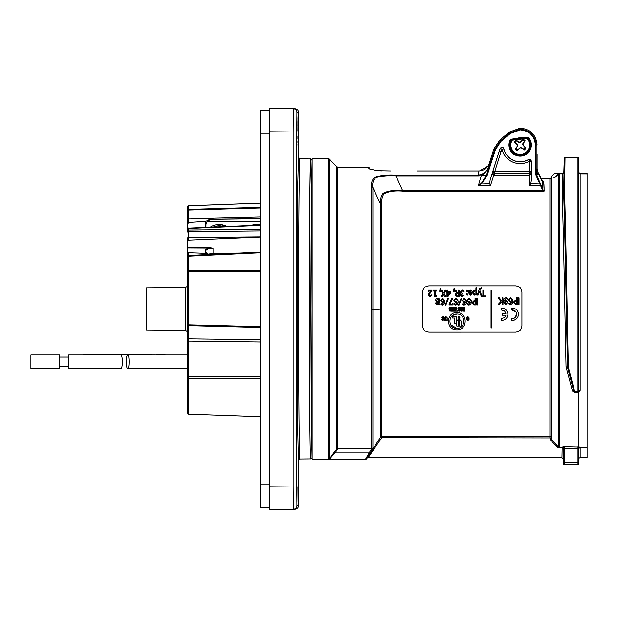 <?xml version="1.0" encoding="UTF-8"?>
<svg xmlns="http://www.w3.org/2000/svg" width="618" height="618" viewBox="0 0 618 618"><rect width="100%" height="100%" fill="white"/><g stroke="black" fill="none" stroke-linecap="round" stroke-linejoin="round"><path stroke-width="0.93" d="M513.164 140.093L511.542 140.286A9.842 9.842 0 0 0 527.571 151.503A9.842 9.842 0 0 0 527.486 138.386L525.872 138.579M511.542 140.286L527.486 138.386M512.168 140.209A9.34 9.34 0 0 0 514.74 152.569A9.34 9.34 0 0 0 527.278 151.078A9.34 9.34 0 0 0 526.868 138.455M514.4 142.132A15.465 1.352 38.2 0 0 516.633 143.994A15.411 1.344 60.7 0 0 517.359 145.33A15.411 1.344 105.7 0 0 516.965 146.79A15.465 1.352 128.2 0 0 515.234 149.131A6.458 6.458 0 0 0 517.336 150.784A15.465 1.352 -51.8 0 0 519.197 148.552A15.411 1.344 -29.3 0 0 520.526 147.818A15.411 1.344 15.7 0 0 521.994 148.212A15.465 1.352 38.2 0 0 524.334 149.95A6.458 6.458 0 0 0 525.98 147.849A15.465 1.352 -141.8 0 0 523.747 145.987A15.411 1.344 -119.3 0 0 523.021 144.651A15.411 1.344 -74.3 0 0 523.415 143.191A15.465 1.352 -51.8 0 0 525.145 140.85A6.458 6.458 0 0 0 523.052 139.197A15.465 1.352 128.2 0 0 521.183 141.429A15.411 1.344 150.7 0 0 519.854 142.163A15.411 1.344 -164.3 0 0 518.386 141.769A15.465 1.352 -141.8 0 0 516.053 140.031A6.458 6.458 0 0 0 514.4 142.132L516.949 143.724L517.814 145.276L516.069 148.59A5.469 5.469 0 0 0 517.66 149.842L520.472 147.362L523.786 149.108A5.469 5.469 0 0 0 525.037 147.517L522.565 144.705L523.044 142.997L525.145 140.85M524.311 141.391A5.469 5.469 0 0 0 522.72 140.139L519.908 142.619L518.201 142.132L516.053 140.031M516.594 140.873A5.469 5.469 0 0 0 515.342 142.464M519.908 142.619L519.854 142.163M522.72 140.139L523.052 139.197M516.069 148.59L515.234 149.131M517.66 149.842L517.336 150.784M517.814 145.276L517.359 145.33M523.786 149.108L524.334 149.95M525.037 147.517L525.98 147.849M520.472 147.362L520.526 147.818M522.565 144.705L523.021 144.651M223.948 226.698A12.746 11.039 0 0 0 221.059 226.01A12.746 11.039 0 0 0 213.233 227.154M211.665 227.223L226.08 226.605M226.721 226.482L221.53 224.882L216.099 224.882M253.967 225.431L258.27 225.246M260.371 225.161L253.488 224.882M269.324 133.982L260.719 133.982L260.719 110.645L269.324 110.645L269.324 131.788L269.324 108.451L294.879 108.675C297.065 108.922 298.27 110.135 298.494 112.322L298.494 157.397L299.939 158.857C299.243 156.972 298.618 226.791 298.618 305.794C298.587 384.666 299.189 457.467 299.885 458.996L298.44 460.456L297.66 426.605L297.173 305.678L297.706 187.316L298.494 157.397M294.879 108.675L293.334 108.668L293.164 131.997L296.779 131.997L296.779 486.003L293.164 486.003L293.164 131.997L269.324 131.788L269.324 486.211L293.164 486.003L293.334 509.332A3.646 3.646 -90.5 0 0 296.949 505.686L298.432 505.678C298.208 507.865 297.003 509.077 294.817 509.325L269.324 509.549L269.324 486.211L269.324 507.355L260.719 507.355L260.719 484.018L269.324 484.018M260.719 133.982L260.719 484.018M269.324 110.645L260.719 110.645M127.818 368.691C129.486 369.193 129.494 354.485 127.818 354.979C125.833 354.469 125.825 369.193 127.818 368.691L187.231 368.691M120.726 354.979C122.874 354.446 122.882 369.209 120.726 368.691L68.729 368.691L68.729 354.979L165.809 354.979L156.694 354.616M68.729 357.096L59.614 357.096M30.9 368.691L30.9 354.979L59.614 354.979L59.614 368.691L30.9 368.691M83.77 354.616L156.694 354.979M83.77 354.979L74.654 354.979M205.632 227.478L205.562 221.422L188.637 222.526L187.231 225.014L187.231 207.254L187.231 231.974M205.562 221.422L211.626 218.185L213.055 218.03L260.719 216.833M260.719 203.167L188.637 205.825L188.637 218.818L211.626 218.185M260.719 237.011L188.637 240.108L187.231 241.646L187.231 237.915L188.637 237.505L260.719 236.825M188.637 222.526L188.637 218.818L187.231 219.962M146.211 300.796L146.211 296.64M146.211 307.718L146.211 293.535M187.231 241.646L187.231 247.548L209.803 247.663L213.055 248.366C208.691 248.498 206.281 249.309 205.825 250.8L205.825 252.229L205.462 250.46C205.601 249.386 207.045 248.614 209.803 248.135L187.231 248.011L187.231 251.835L188.637 252.731L188.637 255.473M260.719 225.47L188.637 228.536A1.46 1.112 180 0 0 187.231 229.657L187.231 230.035M188.637 228.39L188.637 230.074L260.719 229.348M260.719 252.747L188.637 256.2L188.637 270.46L260.719 270.445M260.719 378.679L188.637 378.679L188.637 414.13L260.719 416.648M260.719 208.003L188.637 210.074A1.46 0.726 180 0 0 187.231 210.808A1.46 1.383 180 0 1 188.637 209.425L260.719 207.354M187.231 271.781L187.231 256.933A1.46 0.734 0 0 1 188.637 256.2L188.621 255.473L260.719 252.051M187.231 256.462L187.231 247.548M187.231 232.098L187.231 231.163A1.46 1.097 180 0 1 188.637 230.074L188.637 231.665A1.46 0.502 180 0 1 187.231 231.163M187.231 225.014L187.231 231.835M187.231 403.994L187.231 405.647M187.231 412.577L187.231 270.993A1.46 0.502 0 0 0 188.637 271.495L188.637 378.679A1.46 0.966 0 0 1 187.231 377.714A1.46 0.935 0 0 1 188.637 376.771L260.719 376.802M187.231 260.255L187.231 251.835M187.957 341.043L187.231 339.776L187.231 377.714M208.243 254.539L206.706 253.326L188.637 252.731M207.578 253.867L205.462 251.889M205.825 252.685L205.462 250.46M206.064 221.074L205.948 227.463L205.462 226.111M205.825 227.47L205.825 225.392C206.281 221.607 208.691 219.49 213.055 219.042L260.719 218.478M146.211 294.794L146.211 294.098M146.211 295.497L146.211 296.115M146.211 304.782L146.211 301.484M187.231 270.993A1.46 0.533 0 0 1 188.637 270.46L188.637 271.495L260.719 271.464M188.637 205.794L188.637 205.825A1.46 1.429 180 0 0 187.231 207.254A1.46 1.46 0 0 1 188.637 205.794L260.719 203.144M188.637 255.667L188.621 255.473A1.46 1.46 0 0 0 187.231 256.933M187.231 342.048A1.46 0.935 0 0 1 188.637 341.105L260.719 342.001M187.231 337.528A1.46 1.321 0 0 0 188.637 338.849L260.719 339.745M260.719 327.478L188.637 325.632A1.46 1.321 0 0 1 187.231 324.311A1.46 0.502 0 0 0 188.637 324.813L260.719 326.652M207.849 254.168L213.055 253.349L239.56 253.056M209.803 247.663L209.803 248.135L213.055 248.366L213.055 253.828L226.312 253.681M312.16 441.615L312.113 457.436A1.46 1.46 169.1 0 1 310.661 458.896C309.981 457.181 309.394 384.311 309.425 305.454C309.425 226.574 310.043 156.957 310.723 158.95L312.167 160.41L311.395 189.703L310.869 305.632L311.348 424.157L312.113 457.436L312.16 441.515M299.939 158.857L310.723 158.95L309.973 186.281M309.873 195.497L309.425 305.91M309.448 337.876L309.827 417.768M309.881 423.036L309.966 430.823M310.661 458.896L299.885 458.996L310.661 458.896M297.073 486.938L296.941 501.492L297.073 486.938M296.964 116.794L297.057 125.493M297.049 122.781L297.034 120.827M297.011 118.865L296.988 117.621M296.964 145.33L296.988 144.504M297.019 142.974L297.034 141.352M297.049 138.749L297.057 136.632M297.073 131.062L296.941 116.508M298.494 112.322L296.949 112.314A3.646 3.646 90.5 0 0 293.334 108.668L269.324 108.451M312.167 215.033L312.167 402.967M557.204 447.046L559.267 447.973L558.232 446.868A1.46 0.688 138.7 0 0 557.204 447.046L550.762 440.271L551.797 439.715L558.232 446.868L558.232 174.253L553.944 177.737C553.944 172.383 553.944 172.383 553.944 177.737L554.354 177.706M549.904 438.17L549.904 436.486A1.46 1.429 0 0 1 551.364 437.915L551.364 176.903L551.797 175.867L551.797 439.715L551.364 438.502L549.904 438.17L550.762 440.271M579.097 173.295L587.1 173.295L587.1 173.874L580.163 173.843L578.711 172.244L578.711 158.308A0.726 0.711 180 0 0 577.985 157.598L565.03 157.598L564.543 191.874C565.879 233.975 567.023 307.27 568.344 367.208L567.61 367.038C566.297 307.362 565.146 234.346 563.809 192.422L564.296 158.262L563.817 172.291L562.365 173.836L559.267 173.836A1.46 1.406 180 0 0 558.232 174.253M557.575 174.933L558.216 174.23A1.46 1.46 0 0 1 559.267 173.789L559.267 447.424L562.148 447.424A1.46 1.445 -176.7 0 1 563.608 448.869A1.46 0.896 0.4 0 0 562.148 447.973L558.178 447.741M568.344 367.208L574.74 391.75L577.985 391.75L577.961 157.598M458.44 317.59L458.409 316.748L458.927 317.258L459.298 316.748L459.298 317.93L458.525 317.358M458.147 317.683L459.506 317.953L459.506 316.717L458.324 316.717L458.587 318.139M459.236 318.139L459.506 316.717L458.147 316.995M458.703 317.752L459.12 317.405L458.641 317.698M459.923 317.335L459.305 318.27L457.977 317.737L458.201 316.617L459.305 316.401L459.923 317.335L459.305 318.27L458.201 318.061L457.977 316.934L458.525 316.401L459.846 316.934M442.194 320.333L441.924 319.413L443.4 319.715L441.916 317.737L443.106 316.563L444.303 317.552L444.303 317.969L443.454 317.969L443.083 317.266L442.774 317.66L444.257 319.568L442.604 320.611M443.083 317.266L442.774 317.66M443.291 318.262L443.987 318.78M443.091 320.688L441.924 319.413M443.106 316.563L443.539 316.609M445.949 317.266L445.632 320.595L444.713 320.595L444.713 317.745L445.957 316.563L447.193 317.745L447.193 320.595L446.273 320.595L445.949 317.266M452.615 316.594L456.146 316.594L456.146 323.716L454.554 323.716L454.554 318.015L452.615 318.015L452.615 316.594M458.919 320.039L458.378 320.727L458.378 326.057L456.787 326.057L456.787 320.896L458.927 318.757L461.059 320.896L461.059 326.057L459.468 326.057L459.468 320.672L458.919 320.039M450.692 324.798L456.849 328.336C466.042 328.753 466.088 313.65 456.849 314.037L452.646 315.412M456.849 314.037C447.633 313.643 447.633 328.753 456.849 328.336M456.849 312.577C467.95 312.105 467.942 330.298 456.849 329.803C445.763 330.298 445.732 312.129 456.849 312.577C467.957 312.113 467.934 330.29 456.849 329.803C445.756 330.29 445.748 312.105 456.849 312.577M467.502 319.467L467.795 319.977L468.15 319.568L468.15 317.621L467.826 317.266L467.486 318.193L466.559 318.193L466.559 317.706L467.888 316.563L469.077 317.814L469.077 319.436L467.834 320.688L466.575 319.545L467.502 319.467M450.414 307.895L450.012 309.827L450.599 310.429L450.599 307.895L450.19 307.942M450.066 308.119L450.012 308.506M449.178 310.576L449.178 307.749L451.557 307.131L451.557 311.194L449.525 311.024L449.039 309.927M449.039 308.397L449.178 307.749M449.525 307.3L450.174 307.131M450.174 311.194L449.525 311.024M453.519 309.633L452.384 309.633L452.384 308.807L453.519 308.807L453.519 307.996L452.26 307.996L452.26 307.131L454.477 307.131L454.477 311.194L452.306 311.194L452.306 310.329L453.519 310.329L453.519 309.633M457.428 310.298L457.428 311.194L455.049 311.194L455.049 310.298L455.767 310.298L455.767 307.131L456.717 307.131L456.717 310.298L457.428 310.298M458.888 310.12L459.383 310.445L459.344 309.881L458.015 308.907L458.232 307.362L459.722 307.123L460.34 307.664L460.425 308.336L459.189 307.772L458.88 308.166L460.271 309.425L460.086 310.947L458.278 310.978L458 310.02L459.159 310.56M459.383 310.445L458.301 309.278M458.015 308.907L457.899 308.305M458.232 307.362L460.109 307.308M459.197 307.069L459.722 307.123L459.197 307.069M460.34 307.664L460.425 308.197M459.506 308.243L459.189 307.772L458.88 308.166L459.63 308.846M460.271 309.425L460.379 310.004M459.182 311.271L458.278 310.978L458 310.02L458.278 310.978M462.04 307.131L462.04 311.194L461.09 311.194L461.09 307.131L462.04 307.131M462.612 307.131L464.736 307.131L464.736 311.194L463.786 311.194L463.786 307.996L462.612 307.996L462.612 307.131M476.71 304.913L476.71 298.339L477.567 298.339L477.567 304.913L476.71 304.913M472.677 302.82L473.952 304.087L475.049 304.087L475.049 301.569L473.952 301.569L472.677 302.82L473.952 304.087M475.049 300.51L475.049 298.339L475.906 298.339L475.906 304.913L473.952 304.913L471.797 302.82L473.952 300.742L475.095 300.742M469.139 299.035C467.502 300 467.502 300.966 469.139 301.924C470.769 300.951 470.769 299.985 469.139 299.035M467.548 304.55L467.216 304.141L467.787 303.554L469.023 304.218L470.306 302.318L469.139 302.743L467.092 300.557L469.139 298.2L471.194 300.557C471.704 302.92 470.978 304.427 469.023 305.06L468.506 305.014M469.023 305.06L467.216 304.141M464.319 299.035C462.681 300 462.681 300.966 464.319 301.924C465.941 300.951 465.941 299.985 464.319 299.035M462.72 304.55L462.388 304.141L462.959 303.554L464.203 304.218L465.485 302.318L464.319 302.743L462.264 300.557L464.319 298.2L466.366 300.557C466.876 302.92 466.157 304.427 464.203 305.06L463.678 305.014M464.203 305.06L462.388 304.141M461.824 298.2L459.081 305.06L458.401 305.06L461.144 298.2L461.824 298.2M458.401 305.06L461.144 298.2M455.891 299.035C454.253 300 454.253 300.966 455.891 301.924C457.521 300.951 457.521 299.985 455.891 299.035C454.253 300 454.253 300.966 455.891 301.924M454.292 304.543L453.96 304.141L454.539 303.554L455.775 304.218L457.057 302.318L455.891 302.743L453.844 300.557L455.891 298.2L457.946 300.557C458.448 302.92 457.729 304.427 455.775 305.06L455.257 305.014M455.775 305.06L453.96 304.141M449.927 304.048L452.214 304.048L452.214 303.106L453.025 303.106L453.025 304.913L448.985 304.913L451.743 298.339L452.731 298.339L450.151 303.747M448.985 304.141L451.743 298.339M448.575 298.2L445.833 305.06L445.153 305.06L447.895 298.2L448.575 298.2M445.153 305.06L447.895 298.2M442.642 299.035C441.005 300 441.005 300.966 442.642 301.924C444.272 300.951 444.272 299.985 442.642 299.035M441.051 304.55L440.711 304.141L441.291 303.554L442.527 304.218L443.809 302.318L442.642 302.743L440.588 300.557L442.642 298.2L444.697 300.557C445.199 302.92 444.481 304.427 442.527 305.06L442.009 305.014M442.527 305.06L440.711 304.141M438.108 301.406L438.95 300.309L437.776 299.035L436.594 300.309L437.444 301.406L438.108 301.406L438.95 300.309M436.671 303.199L437.776 304.218L438.88 303.199L438.147 302.225L437.397 302.225L436.671 303.199L437.776 304.218L438.88 303.199M436.594 300.309L437.444 301.406M437.768 298.2C439.923 298.741 440.364 299.946 439.097 301.823C442.364 305.84 433.187 305.848 436.447 301.823C435.18 299.954 435.62 298.741 437.768 298.2M430.862 295.775L431.233 294.933L432.036 294.933L429.966 296.879L429.247 296.756M429.966 296.879L428.15 294.979L428.243 294.353M428.529 293.766L429.41 292.886M430.823 291.603L431.125 291.032L428.977 291.032L428.977 291.966L428.166 291.966L428.166 290.159L432.106 290.159L429.023 294.979L429.966 296.045L431.233 294.933M428.15 294.979L431.125 291.032M429.572 295.976L429.023 294.979M435.288 295.837L436.524 295.566L436.524 296.416L434.485 296.872L434.485 291.032L433.311 291.032L433.311 290.159L436.517 290.159L436.517 291.032L435.35 291.032L435.35 295.497M440.649 290.275L440.564 291.356L439.576 291.248L440.495 288.591L440.649 290.275M439.854 289.324L440.495 288.591M443.423 294.577L442.071 296.733L441.005 296.733L443.013 293.55L440.958 290.159L442.009 290.159L443.577 292.87L445.199 290.159L446.25 290.159L444.079 293.573L445.987 296.733L444.937 296.733L443.423 294.577M447.803 294.987L449.68 292.739L447.803 292.739L447.733 295.35M446.312 292.739L446.312 291.858L446.938 291.858L446.938 290.159L447.803 290.159L447.803 291.858L450.8 291.858L450.8 292.685L447.787 296.733L446.938 296.733L446.938 292.739L446.312 292.739M453.55 289.324L454.191 288.591L454.539 288.946L453.998 290.174L454.346 291.248L453.357 291.356L453.303 289.973M453.272 290.275L454.191 288.591M457.22 293.681L455.953 294.763L457.212 295.906L458.262 295.906L458.262 293.681L457.22 293.681L455.953 294.763L457.212 295.906M455.296 293.782L456.447 292.924L454.833 290.159L455.875 290.159L457.359 292.839L458.262 292.839L458.262 290.159L459.12 290.159L459.12 296.733L457.22 296.733L455.08 294.763L455.149 294.153M455.08 294.763L456.447 292.924L454.833 290.159M462.882 295.829L463.376 295.195L464.048 295.551L461.862 296.879L459.97 295.103L460.673 293.689L459.862 292.129L461.955 290.027L462.619 290.089M460.047 293.025L459.862 292.129M463.794 290.808L464.126 291.356L463.454 291.711L461.955 290.808L460.727 292.129L461.785 293.233L462.743 293.233L462.952 294.052L461.785 294.052L460.843 295.103L461.87 296.068L463.376 295.195M461.955 290.027L464.126 291.356M461.074 294.361L460.843 295.103M466.652 293.867L467.648 293.967L467.571 295.056L466.575 294.948L466.652 293.867M466.652 290.159L467.648 290.259L467.571 291.356L466.66 291.356L466.575 290.259M469.178 293.086L470.228 294.4L471.441 293.086L469.178 293.086L470.228 294.4L471.441 293.086M471.163 295.041L470.228 295.195L468.266 292.314L471.449 292.314L470.228 290.815L469.047 291.526L468.32 291.217L468.614 290.707M469.07 290.298L471.024 290.136L471.882 290.754L472.306 292.615L471.588 294.794M468.32 291.217L470.228 290.027M472.306 292.615L471.928 294.407L470.228 295.195M473.705 292.685L474.779 294.423L475.906 293.952L475.906 291.086L474.933 290.746L473.705 292.685L474.779 294.423M473.172 290.877L474.933 290.027L475.906 290.313L475.906 287.965L476.772 287.965L476.772 295.056L475.999 294.639L474.779 295.195L472.824 292.685L472.886 291.719M473.89 295.018L472.824 292.685L474.933 290.027M481.383 287.957L481.383 288.799L480.101 289.317L479.823 290.097L481.507 295.056L480.595 295.056L479.367 291.163L478.139 295.056L477.243 295.056L479.321 288.93L481.383 287.957M479.823 290.097L481.507 295.056M480.595 295.056L479.545 291.928M479.189 291.928L478.139 295.056M477.243 295.056L479.321 288.93M485.539 296.733L481.128 296.733L481.128 295.906L482.897 295.906L482.897 290.159L483.763 290.159L483.763 295.906L485.539 295.906L485.539 296.733M491.04 327.911L491.04 290.182L491.665 290.182L491.665 327.911L491.04 327.911L491.04 290.182M491.665 290.182L491.665 327.911M501.492 300.912L502.117 300.217L502.117 297.822L502.982 297.822L502.982 304.396L502.117 304.396L502.117 301.468L499.375 304.396L498.17 304.396L500.881 301.553L498.239 297.822L499.329 297.822L501.414 300.742M500.881 301.553L498.239 297.822M505.81 300.819C504.188 301.793 504.188 302.75 505.81 303.701C507.448 302.735 507.448 301.777 505.81 300.819L504.782 303.175M507.409 298.2L507.741 298.602L507.177 299.182L505.926 298.517L504.643 300.433L505.81 300L507.865 302.187L505.81 304.543L503.763 302.187C503.253 299.823 503.971 298.324 505.926 297.683L506.451 297.729M505.926 297.683L507.741 298.602M510.615 298.517C508.977 299.483 508.977 300.448 510.615 301.406C512.237 300.433 512.237 299.467 510.615 298.517M509.016 304.025L508.684 303.623L509.255 303.036L510.499 303.701L511.774 301.8L510.615 302.225L508.56 300.039L510.615 297.683L512.662 300.039C513.172 302.403 512.453 303.901 510.499 304.543L509.974 304.496M510.499 304.543L508.684 303.623M515.42 301.051L514.145 302.295L515.42 303.569L516.517 303.569L516.517 301.051L515.42 301.051L514.145 302.295L515.42 303.569M516.517 299.993L516.517 297.822L517.382 297.822L517.382 304.396L515.42 304.396L513.272 302.295L515.42 300.217L516.571 300.217M518.185 304.396L518.185 297.822L519.035 297.822L519.035 304.396L518.185 304.396M501.113 308.119L501.723 308.088C505.462 308.452 507.517 310.514 507.896 314.253C507.525 318 505.47 320.054 501.723 320.425L501.113 320.394L501.113 318.571L504.427 317.667L505.98 315.195L502.411 315.195L502.411 313.311L505.98 313.311L504.458 310.869L501.113 309.942L501.113 308.119L501.723 308.088C505.47 308.459 507.525 310.514 507.896 314.253M502.658 320.356L501.113 320.394M501.113 318.571L501.723 318.61M501.723 309.904L501.113 309.942M515.953 311.843L511.719 309.942L511.719 308.119L512.33 308.088C516.069 308.452 518.123 310.514 518.502 314.253L518.494 314.492M511.719 308.119L512.33 308.088C516.069 308.452 518.131 310.514 518.502 314.253C518.131 318 516.076 320.054 512.33 320.425L511.719 320.394L511.719 318.571L512.33 318.61C514.972 318.355 516.424 316.903 516.687 314.253C516.432 311.619 514.979 310.166 512.33 309.904L511.719 309.942M514.825 319.892L514.184 320.139M512.33 320.425L511.719 320.394M511.719 318.571L512.33 318.61M514.748 317.876L516.687 314.253M481.592 183.052L486.497 175.164L494.724 149.494L500.534 140.788L509.92 132.909L520.194 129.17C529.881 130.097 535.203 135.427 536.161 145.153L536.154 171.982L536.787 175.412L543.207 190.205L542.735 190.406L536.115 175.674L535.42 171.982L535.435 145.153C534.524 135.875 529.448 130.792 520.194 129.896L510.391 133.465L501.005 141.344L495.42 149.718L487.146 175.442L481.893 183.399L478.301 185.863L481.592 183.052L489.742 183.399L490.383 185.863L478.301 185.863L481.306 175.435C485.408 172.924 488.027 169.587 489.162 165.408L487.463 172.569L488.158 172.785M543.207 190.205L544.157 191.109L542.735 190.406L402.519 190.406L395.96 175.867C388.019 175.35 381.26 175.976 375.698 177.729C373.118 180.425 372.183 183.67 372.901 187.463L372.901 447.865L370.846 451.912A1.46 0.973 -147.6 0 1 369.672 452.113L365.385 459.406L371.727 448.444L371.727 186.953C370.954 183.052 372.021 179.799 374.925 177.188C380.68 175.327 387.687 174.631 395.96 175.103L478.394 175.103C484.249 174.037 487.834 170.807 489.162 165.408L489.356 163.191C487.664 167.833 484.373 170.429 479.483 170.962L487.896 166.18M535.42 171.982L536.154 171.982L537.104 168.614L537.961 172.43L542.534 182.179L542.851 189.502L542.21 189.51M541.438 185.863L529.549 185.863L530.839 183.399L540.232 183.09M587.1 177.32L587.1 175.914M551.364 437.915L381.793 437.614L368.073 457.753L561.963 457.753L562.164 447.123L564.358 446.76L580.163 447.123L580.163 457.745L587.1 457.714L587.1 447.478L580.163 447.502L578.711 448.56A1.46 1.437 180 0 1 580.163 447.123M564.358 446.76L564.157 464.759L577.985 464.759A0.726 0.726 0 0 0 578.711 464.025L578.711 448.56L564.358 448.436L563.624 448.568L563.423 459.213L563.454 464.272L564.157 464.751M564.296 158.262A0.726 0.726 -25.4 0 1 565.022 157.559L564.296 158.262L563.624 192.422C564.922 229.185 566.188 307.022 567.486 367.169L573.805 391.364L574.501 391.912L577.985 391.912L578.711 391.171A1.46 0.85 180 0 1 580.163 390.321L578.711 392.376L578.711 446.783L578.232 448.444M578.711 459.205A1.46 1.46 0 0 1 580.163 457.745M562.164 447.123A1.46 1.437 -177 0 1 563.624 448.568L563.423 464.025M543.848 182.974A1.46 1.414 175.5 0 1 542.534 182.179L542.38 180.634L543.685 181.375L544.157 191.109L402.519 191.109L402.519 190.406C394.477 189.85 388.004 190.808 383.098 193.287C380.873 196.292 380.047 199.993 380.642 204.396L380.634 437.073A1.437 0.518 -146.8 0 1 381.793 437.297L380.634 437.073L366.914 458.332A1.437 1.437 -25.1 0 1 368.073 457.753L561.963 457.753L563.423 459.213M578.711 158.308L578.711 391.171L578.711 172.244L580.163 173.797L587.1 173.828M578.232 391.866L578.711 392.376L577.985 392.5L574.501 392.5L572.399 390.885L566.034 366.783C564.736 307.223 563.462 230.027 562.164 193.627L562.365 173.836M572.399 390.885A1.46 0.834 -14.6 0 1 573.805 391.364L574.655 391.75L574.501 392.5M567.478 367.146L566.034 366.783M564.543 191.874L562.164 193.627M577.985 392.5L578.711 391.024M573.944 391.217L567.618 367.053M578.711 448.56L578.711 461.947L577.985 462.55L577.985 446.76M578.711 461.947L578.711 464.025M529.549 185.863L529.502 175.582L493.682 175.543L529.495 175.211L531.325 173.843L529.502 175.582L529.441 173.38L494.74 173.38A1.823 1.738 19.1 0 1 493.002 171.086L494.74 171.634L529.441 171.634L529.441 161.205L531.264 161.205L531.264 171.634A1.823 1.746 -1.6 0 1 529.441 173.38L529.441 171.634L531.264 171.634L531.349 180.41L530.839 183.399M490.383 185.863L493.682 175.543L492.245 173.295L493.805 175.18M494.099 175.582L494.74 171.634L501.128 151.356A11.989 11.989 0 0 1 502.017 149.262L503.794 148.845A16.848 16.848 0 0 0 528.537 159.622L529.441 161.205A18.671 18.671 0 0 1 502.017 149.262L500.41 148.397A1.823 1.823 -172.4 0 1 503.794 148.845L503.832 148.637A16.763 16.763 0 0 0 528.614 159.483L531.264 161.205A1.823 1.823 -149.9 0 0 528.537 159.622L528.614 159.483M522.511 138.656L528.745 137.744A11.217 11.217 0 0 1 513.434 153.936A11.217 11.217 0 0 1 510.553 139.259L517.027 138.486A7.231 7.231 0 0 1 521.739 137.922L521.692 138.756L522.511 138.656L522.596 139.374M517.027 138.486L517.258 139.282L521.7 138.756M510.553 139.259L511.055 140.023L517.258 139.282M527.571 138.471L527.517 138.061A0.718 0.718 -158.4 0 1 528.158 138.308A10.398 10.398 0 0 1 514.122 153.434A10.398 10.398 0 0 1 511.055 140.023L511.519 140.695M527.733 138.664L528.197 138.208A10.491 10.491 0 0 1 514.052 153.503A10.491 10.491 0 0 1 511.001 139.931L517.235 139.189A6.512 6.512 0 0 1 521.7 138.656L527.563 137.961L527.478 137.242L521.739 137.922M517.281 139.614L521.754 139.081M416.872 170.97L478.911 170.97L478.394 175.867L487.146 175.442M370.051 453.172L366.69 458.595M367.61 457.096L368.83 455.126M368.328 457.343L368.073 457.753A1.437 1.437 -25.1 0 0 366.914 458.332L366.559 458.819A1.46 1.46 141.2 0 1 365.385 459.406L328.081 459.213L328.081 158.594L312.167 158.594L312.167 459.143L314.353 459.143M402.519 191.109C394.709 190.483 388.49 191.402 383.855 193.867C381.97 196.98 381.291 200.649 381.816 204.875L381.808 436.486L549.904 436.486L549.904 178.911L549.904 436.486M380.634 437.073L381.808 436.486L381.793 437.297M544.103 188.351L543.933 184.195M489.742 183.399L490.144 179.861L499.39 150.807A13.812 13.812 0 0 1 500.41 148.397L500.464 148.135C501.808 146.783 502.928 146.953 503.832 148.637M537.119 154.129L537.119 168.583A9.116 9.054 26.6 0 0 537.961 172.43L537.127 175.079L536.115 175.674M587.1 173.874L587.1 447.478M515.512 285.817C519.414 286.204 521.553 288.343 521.924 292.229L521.924 325.771C521.561 329.649 519.421 331.789 515.512 332.183C519.406 331.781 521.546 329.649 521.916 325.771L521.916 292.229C521.553 288.359 519.414 286.227 515.512 285.833L428.985 285.833C425.091 286.219 422.959 288.351 422.588 292.229L422.588 325.771C422.951 329.641 425.084 331.773 428.985 332.167L515.512 332.167L428.985 332.183C425.084 331.796 422.944 329.657 422.573 325.771L422.573 292.229C422.936 288.351 425.076 286.211 428.985 285.817L515.512 285.817M521.561 139.089L517.475 139.575L521.561 139.089M314.353 459.406L328.946 459.097A1.437 1.429 109.2 0 1 328.204 459.313L328.946 459.097L336.872 448.861L336.872 166.783L329.1 159.011L329.1 458.788A1.437 1.437 180 0 1 328.081 459.213L328.081 456.13M329.1 159.011L328.081 158.594M328.081 161.29L328.081 444.234M328.081 446.59L328.081 448.359M329.1 458.023L329.1 456.123M329.1 448.382L329.1 446.582M329.1 444.242L329.1 160.417M336.872 166.783L337.884 167.208L337.884 448.444L335.651 452.113L329.695 458.911A1.437 1.391 -141 0 0 328.946 459.097L332.136 456.092M336.872 167.084L336.872 444.311M336.872 446.853L336.872 448.32M334.639 452.152A1.437 0.904 -139.7 0 1 335.651 452.113L369.672 452.113M368.482 457.104L369.263 455.899M369.896 454.918L373.087 450.074M371.912 450.267L367.88 456.748M551.364 177.451L549.904 178.911L541.476 178.911L538.008 172.314L542.38 180.634M492.384 153.565L493.821 149.054L499.947 139.931L509.34 132.067L520.194 128.135C530.453 129.139 536.084 134.755 537.096 144.991C536.076 134.747 530.437 129.131 520.194 128.135L509.34 132.067L499.947 139.931L493.821 149.054L492.391 153.565M500.464 148.135A13.897 13.897 0 0 0 499.313 150.784L490.144 179.861M531.349 180.41L531.349 161.059M492.206 154.129L489.356 163.191M390.831 170.97L377.011 170.715L369.023 168.791L368.753 167.88L368.807 168.382M377.752 170.761L382.079 170.916M369.989 169.471L368.753 167.208L337.884 167.208M564.373 462.55L577.985 462.55L577.985 464.759M187.231 229.657A1.46 1.46 0 0 1 188.629 228.196L260.719 225.145A14.245 12.337 0 0 0 256.532 224.597A14.245 12.337 0 0 0 251.024 225.555M226.891 226.574A14.245 12.337 0 0 0 219.151 224.597A14.245 12.337 0 0 0 210.282 227.277M269.324 507.355L260.719 507.355M260.719 230.923L188.637 231.665L188.637 240.108M185.786 287.679L146.574 288.027L146.574 329.973L185.786 330.321L185.786 287.679L187.231 286.227M213.055 218.03L213.055 219.042M207.092 221.893L260.719 221.252M227.524 253.627L213.055 253.789L208.173 254.485M298.44 460.456L298.432 505.678C298.224 507.88 297.019 509.093 294.817 509.325C297.019 509.093 298.224 507.88 298.432 505.678L298.44 460.456L299.885 458.996L298.857 459.429M296.949 112.314L296.779 131.997M296.779 486.003L296.949 505.686M312.167 435.165L311.511 409.927L311.07 309L311.511 208.073L312.167 182.835M554.84 177.327A1.46 1.414 180 0 0 553.944 177.737M554.979 177.32C554.979 171.951 554.979 171.951 554.979 177.32M577.985 157.559L578.711 158.285A0.726 0.726 180 0 0 577.985 157.559L565.03 157.598A0.726 0.711 179.9 0 0 564.296 158.285M537.096 144.991L535.435 145.153M520.194 128.135L520.194 129.896M509.34 132.067L510.391 133.465M499.947 139.931L501.005 141.344M493.821 149.054L495.42 149.718M580.163 173.843L580.163 390.321M578.657 391.464A1.46 0.811 -156.9 0 1 579.985 391.179M528.745 137.744L527.478 137.242M372.901 447.865A1.46 1.437 180 0 1 371.727 448.444L337.884 448.444A1.437 1.414 180 0 0 336.872 448.861M381.816 309.046L371.727 309.842M381.816 204.875L380.642 204.396L372.901 187.463L371.727 186.953M478.394 175.867L395.96 175.867L395.96 175.103M499.313 150.784L501.128 151.356M370.591 169.711L368.753 167.208M165.809 354.979L187.231 354.979M68.729 366.574L59.614 366.574M187.957 317.111L187.231 318.37M187.957 275.52L187.231 274.261M187.957 227.532L187.231 226.265M187.957 333.542L187.231 332.283M188.637 414.13L187.231 412.67M260.719 221.352L207.015 221.993M260.719 218.571L213.055 219.143C208.946 219.259 206.536 221.344 205.825 225.392M207.007 253.419L205.825 252.229M185.786 330.321L187.231 331.773M312.121 443.878L312.121 444.272M310.684 458.896A1.46 1.46 0 0 0 312.113 457.436M559.267 173.789L562.365 173.789L563.817 172.291M557.552 174.917L555.064 177.366M551.797 175.867L554.979 173.295L563.431 173.295"/></g></svg>

